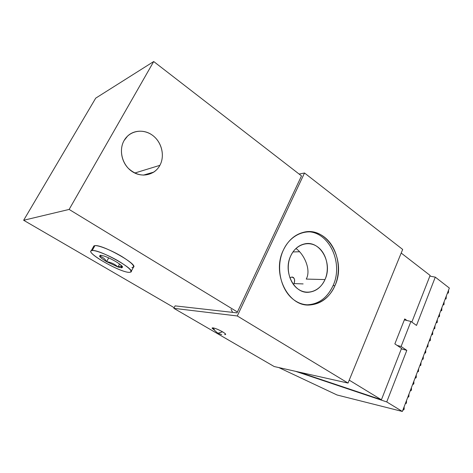 <?xml version="1.0" encoding="UTF-8"?>
<svg xmlns="http://www.w3.org/2000/svg" width="473" height="473" viewBox="0 0 473 473"><rect width="100%" height="100%" fill="white"/><g stroke="black" fill="none" stroke-linecap="round" stroke-linejoin="round"><path stroke-width="0.71" d="M402.352 411.463L337.036 394.985L278.786 367.562L337.036 394.985L402.352 411.463L386.743 401.932L402.352 411.463L449.35 288.051L402.352 411.463M295.572 371.323L386.743 401.932L406.804 350.363L401.098 346.502L410.925 321.457L416.506 325.424L435.29 277.143L449.35 288.051L435.29 277.143L429.856 276.102L435.29 277.143L416.506 325.424L410.925 321.457L404.356 319.866L410.925 321.457L401.098 346.502L406.804 350.363L386.743 401.932L295.572 371.323M401.352 348.867L406.804 350.363L401.352 348.867M397.137 345.426L401.098 346.502L397.137 345.426M406.413 403.179L406.567 400.395L406.413 403.179L405.266 403.818L406.413 403.179M408.849 396.776L409.009 393.985L408.849 396.776L407.714 397.385L408.849 396.776M411.268 390.408L411.439 387.606L411.469 389.882L410.15 390.988L411.268 390.408M413.68 384.076L413.851 381.262L413.881 383.55L412.574 384.626L413.68 384.076M416.074 377.779L416.252 374.953L416.275 377.253L414.981 378.299L416.074 377.779M418.457 371.512L418.646 368.68L418.457 371.512L417.375 372.009L418.457 371.512M420.828 365.286L421.023 362.442L420.828 365.286L419.758 365.747L420.828 365.286M423.187 359.09L423.382 356.234L423.187 359.09L422.129 359.527L423.187 359.09M425.529 352.923L425.735 350.061L425.724 352.415L424.488 353.337L425.529 352.923M427.864 346.792L428.071 343.918L427.864 346.792L426.835 347.176L427.864 346.792M430.182 340.696L430.4 337.817L430.377 340.193L430.182 340.696L429.165 341.051L430.182 340.696M432.488 334.63L432.712 331.739L432.683 334.127L432.488 334.63L431.488 334.961L432.488 334.63M446.08 298.906L445.152 299.084L446.08 298.906L446.341 295.962L446.08 298.906M448.487 292.58L448.57 290.109L448.487 292.58M447.387 293.213L448.303 293.065L447.387 293.213M443.845 304.783L444.094 301.845L444.035 304.293L443.845 304.783L442.899 304.984L443.845 304.783M441.599 310.69L441.841 307.763L441.788 310.199L441.599 310.69L440.641 310.915L441.599 310.69M439.34 316.626L439.577 313.711L439.529 316.135L439.34 316.626L438.37 316.88L439.34 316.626M437.07 322.598L437.3 319.689L437.259 322.101L437.07 322.598L436.088 322.876L437.07 322.598M434.788 328.599L435.012 325.696L434.788 328.599L433.794 328.901L434.788 328.599M403.96 409.612L404.108 406.845L404.167 409.08L402.801 410.28L403.96 409.612M119.574 264.04L117.99 267.009L120.745 266.151L122.625 267.014L121.703 267.842L117.99 267.009L119.574 264.04M108.678 257.88L106.626 261.675C111.019 262.326 114.803 264.1 117.99 267.009L106.626 261.675C102.688 259.334 100.329 257.501 99.549 256.183L100.276 255.237L103.954 256.005C107.596 257.247 111.504 259.086 115.678 261.51C111.504 259.086 107.596 257.247 103.954 256.005L100.276 255.237L99.549 256.183L101.47 255.343L99.549 256.183C100.329 257.501 102.688 259.334 106.626 261.675C104.917 258.737 102.558 256.904 99.549 256.183C102.558 256.904 104.917 258.737 106.626 261.675L108.678 257.88M92.241 250.513C82.468 250.838 120.065 272.738 129.371 272.353C133.327 271.815 129.915 268.179 119.143 261.445C108.985 255.402 96.096 250.187 92.241 250.513L91.224 250.773C86.204 253.262 120.899 272.732 129.371 272.353L130.879 272.04C136.301 269.858 99.833 249.389 92.241 250.513L94.925 245.629L92.241 250.513M115.678 261.51C119.704 263.928 122.016 265.761 122.625 267.014L120.745 266.151L117.99 267.009C114.803 264.1 111.019 262.326 106.626 261.675L117.99 267.009L121.703 267.842L120.745 266.151L121.703 267.842L122.477 266.725C121.614 265.442 119.35 263.703 115.678 261.51M91.224 250.773L93.896 245.919L94.925 245.629C102.594 244.352 138.914 264.88 133.421 267.221L131.181 271.472M93.524 246.599L94.925 245.629C98.816 245.239 111.693 250.406 121.803 256.478C132.523 263.248 135.887 266.949 131.896 267.57M122.253 266.411L122.625 267.014L122.253 266.411M411.835 322.107L430.117 275.44L401.193 253.055L430.117 275.44L411.835 322.107M349.222 380.15L381.415 399.774L401.536 348.4L394.86 343.889L404.734 318.92L406.963 320.499L404.734 318.92L394.86 343.889L401.536 348.4L381.415 399.774L298.599 371.997L381.415 399.774L349.222 380.15M299.48 251.748L292.964 251.955L299.48 251.748M289.884 277.864L292.018 276.983C294.49 277.568 295.152 279.768 293.999 283.587L303.116 283.918L293.999 283.587L293.479 284.569L293.999 283.587C295.022 280.844 294.791 278.792 293.301 277.444L292.018 276.983L289.884 277.864M294.094 278.384L292.018 276.983L294.094 278.384M95.712 98.148L23.65 220.27L174.176 307.698L23.65 220.27L69.129 209.433L153.707 61.537L95.712 98.148L23.65 220.27L69.129 209.433L153.707 61.537L301.502 175.909L153.707 61.537L95.712 98.148M236.997 312.866L237.405 311.997L236.997 312.866L175.093 305.877L173.863 308.331L274.186 366.534L348.027 383.071L402.671 249.437L304.517 173L299.113 174.064L304.517 173L402.671 249.437L348.027 383.071L237.292 315.97L304.517 173L237.292 315.97L173.863 308.331L274.186 366.534L348.027 383.071L237.292 315.97L173.863 308.331L175.093 305.877L236.997 312.866M307.935 304.849C319.163 303.908 327.535 297.505 333.051 285.651C343.948 262.669 328.457 230.256 306.303 231.823C328.457 230.256 343.948 262.669 333.051 285.651L334.925 285.722C342.251 268.977 337.302 246.486 323.91 236.748C310.649 226.768 291.439 232.491 283.398 250.034C275.144 267.428 280.944 291.735 295.247 300.798C309.437 310.128 327.801 302.584 334.925 285.722C346.934 260.688 327.322 225.816 303.524 232.302C294.809 234.519 288.098 240.426 283.398 250.034C271.443 273.589 288.104 307.066 309.762 304.99C321.019 304.044 329.403 297.623 334.925 285.722L333.051 285.651C327.127 298.244 318.163 304.642 306.161 304.837L309.762 304.99M213.766 329.048L212.495 327.83L213.766 329.048M301.502 175.909L237.405 311.997L69.129 209.433L237.405 311.997L301.502 175.909M159.892 165.343C165.16 155.747 161.654 141.734 152.223 135.083C142.876 128.284 129.59 130.672 124.08 140.564C118.427 150.361 122.288 165.059 132.103 171.51C141.835 178.102 154.772 175.034 159.892 165.343C164.645 156.616 162.322 144.141 154.541 136.975C146.825 129.738 134.823 129.176 127.592 136.058L124.08 140.564C119.338 148.883 121.165 160.938 128.236 168.252C136.526 175.737 145.04 177.02 153.784 172.101C156.338 170.381 158.378 168.128 159.892 165.343L134.758 173.035L159.892 165.343M306.25 279.082C311.465 269.793 303.914 253.83 295.932 248.508C303.914 253.83 311.465 269.793 306.25 279.082L324.992 279.567L306.25 279.082M290.735 255.863C282.771 271.691 294.206 294.07 308.845 292.225C316.029 291.421 321.409 287.2 324.992 279.567C332.98 263.083 320.239 240.083 304.653 243.885C298.593 245.251 293.952 249.241 290.735 255.863C285.355 267.334 289.109 283.268 298.516 289.37C307.846 295.643 320.156 290.836 324.992 279.567C329.965 268.38 326.583 253.25 317.578 246.853C308.656 240.29 295.974 244.293 290.735 255.863M222.558 331.821C218.828 329.746 215.688 328.428 213.146 327.878L212.194 328.321L214.529 330.184L212.194 328.321L213.14 327.878L215.132 330.923L213.14 327.878C215.688 328.428 218.828 329.746 222.558 331.821L217.935 333.246L222.558 331.821C225.461 333.571 226.336 334.506 225.183 334.618C226.336 334.506 225.461 333.571 222.558 331.821M224.61 334.559L225.183 334.618M214.216 329.746L212.135 327.978L214.216 329.746M231.031 309.342L232.633 312.375L231.031 309.342M217.935 333.24L215.132 330.923L217.935 333.246L221.388 334.512M218.266 333.43L221.695 334.559M143.349 175.14L153.784 172.101"/></g></svg>
